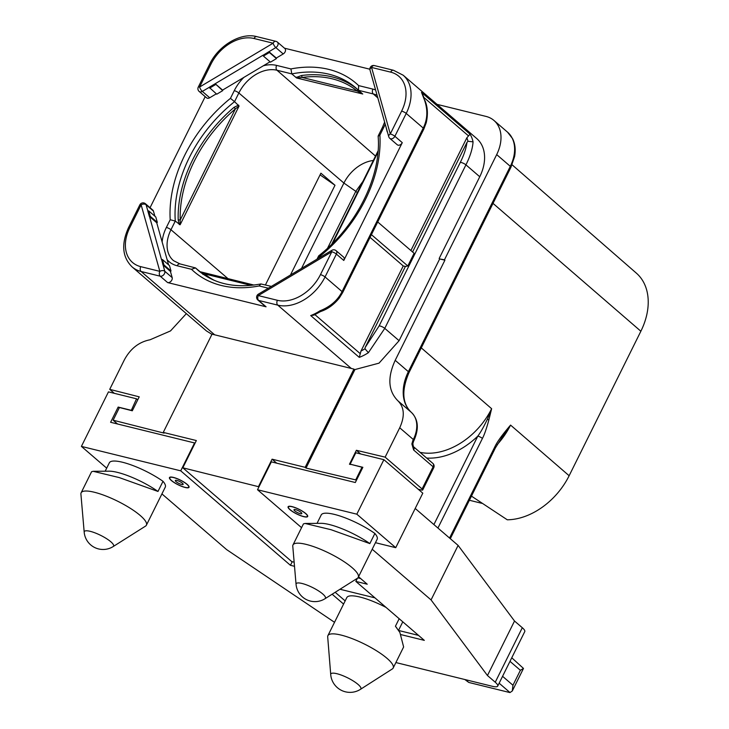 <?xml version="1.0" encoding="UTF-8"?>
<svg xmlns="http://www.w3.org/2000/svg" width="729" height="729" viewBox="0 0 729 729"><rect width="100%" height="100%" fill="white"/><g stroke="black" fill="none" stroke-linecap="round" stroke-linejoin="round"><path stroke-width="1.09" d="M481.823 503.32L469.394 500.258M512.077 164.781L636.39 273.165A62.129 44.086 130.7 0 1 640.864 331.239L569.139 475.736A62.129 44.086 130.7 0 1 507.284 519.795L471.444 496.121M360.673 578.562L357.875 577.869M294.151 562.187L291.755 561.594L182.815 467.799L258.977 486.799M401.196 634.677L424.314 640.363L355.843 581.405L357.401 578.261M418.528 635.387L398.572 630.476M345.154 600.896L335.176 592.303M374.961 597.862L339.996 589.26M386.042 607.412A36.432 8.693 -153.6 0 0 346.794 597.598L327.913 635.624A36.432 8.693 -153.6 0 0 327.695 636.891L330.72 674.544A16.785 4.01 26.4 0 1 336.889 673.705A16.785 4.01 -153.6 0 1 354.385 681.688A16.785 4.01 -153.6 0 1 360.49 689.315L392.302 668.967A36.432 8.693 -153.6 0 0 393.177 668.019A36.432 8.693 -153.6 0 0 387.026 658.342A36.432 8.693 -153.6 0 0 341.09 635.077A36.432 8.693 -153.6 0 0 327.913 635.624M398.526 630.403L402.718 621.955A36.432 8.693 -153.6 0 0 402.782 621.819M495.246 682.226L522.301 627.724A14.571 3.481 26.4 0 1 524.762 631.596L497.707 686.098A14.571 3.481 -153.6 0 0 495.246 682.226L487.464 675.528L431.058 599.921L372.2 549.247M522.301 627.724L514.519 621.026L458.113 545.41L415.202 508.468M464.856 679.528L468.692 682.38A7.29 1.74 -153.6 0 0 469.831 682.709L509.033 692.359A7.29 1.74 26.4 0 0 510.008 692.55L512.296 690.974L512.952 685.242L502.573 676.302M511.767 657.786L523.486 668.429L520.378 670.288L512.952 685.242M395.902 662.533A14.571 3.481 -153.6 0 0 397.095 662.852L492.44 686.317A14.571 3.481 -153.6 0 0 497.707 686.098M161.92 493.897L226.61 549.593L334.529 622.311M186.351 313.625L170.513 330.92L150.028 339.787C138.929 341.956 130.354 348.69 124.294 359.989L109.724 389.35L139.221 396.84L132.304 410.791L119.428 407.52L113.141 420.196L117.551 423.996M137.735 399.838L136.533 398.799L131.229 410.518M130.874 410.208L118.162 407.074L119.201 407.976M129.78 227.685A37.161 26.372 -49.3 0 0 140.752 266.659L159.851 271.361L141.125 204.831L129.78 227.685A3.645 0.866 -153.6 0 0 128.468 227.74C121.105 244.233 122.317 257.291 132.122 266.932L206.407 330.902L211.939 334.356M113.141 420.196L164.116 433.135L163.26 432.406L196.347 440.544L182.815 467.799M109.724 389.35L114.344 393.332M569.139 475.736L510.573 425.098C502.308 434.703 497.05 441.965 494.8 446.904L449.556 538.048M488.895 419.804L491.628 408.705L487.282 419.366C483.764 426.82 480.611 432.397 477.823 436.097A3.645 0.866 26.4 0 1 482.425 438.43C484.357 434.83 486.507 428.616 488.895 419.804L487.282 419.366M450.312 538.704L495.41 447.861A3.645 0.866 -153.6 0 0 494.8 446.904M375.453 542.695L395.738 547.679L356.827 514.182L257.519 489.742L301.569 527.668M257.519 489.742L271.361 461.858L355.315 482.516L362.86 467.307L350.148 464.182L355.816 452.773L383.882 459.68L422.793 493.178L395.738 547.679M433.728 467.754A3.645 3.645 0 0 0 432.844 463.38A3.645 2.588 130.7 0 1 433.117 466.788A3.645 0.866 26.4 0 1 433.728 467.754L422.72 489.934A3.645 0.866 -153.6 0 1 421.398 489.997L418.164 489.195M356.344 480.438L355.716 479.901L362.012 467.225L362.632 467.763M362.012 467.225L350.148 464.182M355.716 479.901L306.025 468.073L354.795 369.84L353.939 369.102L305.169 467.335L306.025 468.073M412.915 440.352L411.867 443.97L413.662 450.039A3.645 2.588 -49.3 0 0 413.389 446.622L412.842 443.715L413.534 441.318A3.645 0.866 26.4 0 0 412.915 440.352L413.334 439.514A29.142 20.676 -49.3 0 0 411.347 412.377A43.713 31.019 130.7 0 1 408.377 371.672L395.2 360.326L444.909 260.189L439.678 258.941L399.091 340.698L379.025 363.151L354.586 369.658M395.2 360.326C387.29 377.567 388.202 391.054 397.906 400.804C404.385 407.301 404.987 416.295 399.72 427.786L385.14 457.147L422.1 488.968A3.645 0.866 -153.6 0 1 422.72 489.934M350.512 464.491L349.464 464.236L356.381 450.294L385.14 457.147M258.558 486.443L272.09 459.188L276.71 463.17M272.09 459.188L305.169 467.335M458.113 545.41L431.058 599.921M514.519 621.026L487.464 675.528M105.176 471.207L109.341 462.806A36.432 8.693 26.4 0 1 129.817 464.437A36.432 8.693 26.4 0 1 163.014 481.313A36.432 8.693 26.4 0 1 165.264 487.163L146.392 525.19A36.432 8.693 26.4 0 1 145.499 526.138L113.186 546.55A16.357 3.9 -153.6 0 0 107.263 539.123A16.357 3.9 -153.6 0 0 90.205 531.332A16.357 3.9 26.4 0 0 84.19 532.161L80.91 494.08A36.432 8.693 26.4 0 1 81.129 492.795A36.432 8.693 26.4 0 1 94.305 492.239A36.432 8.693 26.4 0 1 140.241 515.503A36.432 8.693 26.4 0 1 146.392 525.19M325.043 598.7A16.357 3.9 -153.6 0 0 319.129 591.274A16.357 3.9 -153.6 0 0 302.07 583.482A16.357 3.9 26.4 0 0 296.056 584.312A18.945 18.945 0 0 0 325.043 598.7L357.365 578.288A36.432 8.693 -153.6 0 0 358.258 577.332L377.13 539.314A36.432 8.693 -153.6 0 0 374.879 533.464A36.432 8.693 -153.6 0 0 341.682 516.579A36.432 8.693 -153.6 0 0 321.207 514.956L317.042 523.349M358.55 576.739L367.234 584.211L355.843 581.405M343.578 604.068L332.142 594.217M294.507 566.305L290.434 565.303L180.719 470.834L81.402 446.394L106.689 468.155M305.834 513.599A10.926 2.606 26.4 0 1 307.684 516.496A10.926 2.606 26.4 0 1 300.403 515.594A10.926 2.606 26.4 0 1 289.951 509.68A10.926 2.606 26.4 0 1 288.101 506.783A10.926 2.606 26.4 0 1 295.382 507.685A10.926 2.606 26.4 0 1 305.834 513.599M187.189 484.393A10.926 2.606 26.4 0 1 189.039 487.291A10.926 2.606 26.4 0 1 181.758 486.389A10.926 2.606 26.4 0 1 171.306 480.484A10.926 2.606 26.4 0 1 169.456 477.577A10.926 2.606 26.4 0 1 176.737 478.479A10.926 2.606 26.4 0 1 187.189 484.393M136.533 398.799L108.457 391.883L81.402 446.394M118.162 407.074L110.608 422.282L194.561 442.95L180.719 470.834M290.434 565.303L292.211 561.713M132.122 266.932A40.806 28.95 -49.3 0 0 141.125 271.498L214.654 334.811L212.03 334.164L163.26 432.406M258.385 294.142A3.645 3.645 0 0 0 257.875 300.029A3.645 2.588 -49.3 0 0 258.677 300.439L277.776 305.141A40.806 28.95 -49.3 0 0 325.052 276.947L336.397 254.093A3.645 0.866 26.4 0 0 331.804 251.769A3.645 1.093 -120.8 0 1 331.886 250.311L258.385 294.142A3.645 1.093 -120.8 0 0 258.303 295.591L277.403 300.293A37.161 26.372 -49.3 0 0 320.459 274.623L331.804 251.769L258.303 295.591A3.645 2.415 103.8 0 0 258.677 300.439L266.067 306.8L167.615 282.57L160.225 276.2A3.645 2.588 -49.3 0 0 163.642 274.851A3.645 2.588 -49.3 0 0 164.781 271.252L161.619 259.533L163.023 265.01L170.413 271.37L172.172 277.621A3.645 2.588 130.7 0 1 171.033 281.212A3.645 2.588 130.7 0 1 167.615 282.57M214.654 334.811L353.939 369.102M172.172 277.621L164.781 271.252A3.645 2.324 -15.7 0 0 159.851 271.361A3.645 2.415 103.8 0 0 160.225 276.2L141.125 271.498A3.645 2.415 103.8 0 1 140.752 266.659M147.814 210.973L149.336 216.376L156.726 222.746L157.327 222.391L150.247 216.294L149.454 216.303L146.055 204.731A3.645 2.324 -15.7 0 0 141.125 204.831A3.645 0.866 -153.6 0 0 139.813 204.895L128.468 227.74M150.056 207.71L205.195 96.638M444.909 260.189L444.462 259.806L496.686 154.603A36.432 25.852 -49.3 0 0 493.98 120.476A36.432 25.852 -49.3 0 0 485.933 116.394L437.036 104.356M444.462 259.806L439.678 258.941M439.168 258.503L479.755 176.746A40.806 28.95 130.7 0 0 476.72 138.528L403.183 75.215L393.478 70.276L374.378 65.574A3.645 3.645 0 0 0 370.004 70.102L388.721 136.624A3.645 3.645 0 0 0 389.851 138.401A3.645 2.588 -49.3 0 0 394.881 136.287L402.271 142.656L343.787 260.463L336.397 254.093A3.645 2.588 -49.3 0 0 336.124 250.685A3.645 3.645 0 0 0 331.886 250.311M412.578 251.988L466.952 142.465C466.223 148.306 463.999 154.958 460.281 162.43L379.116 325.936A3.645 0.866 -153.6 0 1 384.775 328.369L368.382 352.69A40.806 28.95 130.7 0 1 359.269 357.374L310.718 315.566A40.806 28.95 -49.3 0 0 319.831 310.882C330.355 306.718 337.764 300.284 342.056 291.591A3.645 0.866 26.4 0 1 342.676 292.557L423.841 129.042A3.645 0.866 26.4 0 0 423.23 128.076C427.558 119.401 427.978 110.061 424.497 100.028A40.806 28.95 -49.3 0 0 421.508 92.364L470.068 134.172A40.806 28.95 130.7 0 1 473.048 141.836C472.629 148.497 470.26 156.17 465.94 164.854L384.775 328.369L399.091 340.698M266.067 306.8A3.645 2.588 130.7 0 1 265.265 306.39L257.875 300.029M170.413 271.37L171.014 271.015L169.493 265.611L162.412 259.515L161.619 259.533M156.726 222.746L168.572 264.818M167.123 259.697A36.559 25.934 -49.3 0 0 177.165 265.766L191.463 269.283L195.5 267.917L200.329 271.935M202.872 274.377L204.585 273.931L200.548 271.944A1.458 1.422 -40.4 0 1 199.728 271.589L199.7 271.525M177.165 265.766A3.645 2.415 103.8 0 1 179.981 263.907L195.5 267.917A120.586 85.566 -49.3 0 0 198.306 270.495C214.499 284.091 235.367 288.575 260.909 283.955L259.159 285.95A124.231 88.145 130.7 0 1 191.463 269.283M271.37 286.397L260.909 283.955M362.896 181.466L355.798 191.335L343.906 183.052L238.857 92.984L234.547 101.668L239.076 106.042L180.145 224.751L175.27 221.069L170.96 229.744A3.645 0.866 -153.6 0 0 166.376 227.43A36.559 25.934 -49.3 0 0 162.148 242.01M373.312 160.48A32.058 22.745 130.7 0 0 343.906 183.052L301.533 268.409M265.438 284.939L320.906 173.183L334.994 185.266L290.443 275.024M180.145 224.751L180.2 220.021L178.195 219.812A120.586 85.566 130.7 0 1 234.018 107.345L235.349 108.922L239.076 106.042M234.018 107.345L238.62 105.094M179.307 224.587L178.195 219.812M175.27 221.069L170.203 219.73A124.231 88.145 130.7 0 1 230.446 98.36L234.547 101.659A120.586 85.566 -49.3 0 0 175.279 221.078M270.049 61.783L222.573 90.095L222.728 90.633L215.183 83.726L222.573 90.095M157.327 222.391L155.806 216.987L148.725 210.891L147.932 210.909M153.445 211.091L146.055 204.731A3.645 2.588 -49.3 0 0 145.454 203.746L152.844 210.116A3.645 2.588 130.7 0 1 153.445 211.091L154.885 216.194M216.322 93.822L209.706 97.768A3.645 2.588 130.7 0 1 206.571 97.832L199.172 91.462A3.645 2.588 -49.3 0 0 202.316 91.407L215.21 83.835M209.241 87.398L216.759 94.196L222.728 90.633M277.43 42.118A3.645 3.645 0 0 0 275.927 41.343L275.927 41.343A3.645 2.415 -76.2 0 0 273.111 43.202L254.011 38.5A37.161 26.372 -49.3 0 0 210.954 64.179L199.609 87.024L273.111 43.202A3.645 1.093 59.2 0 0 275.808 47.576L283.207 53.946L276.3 58.056L268.91 51.695L262.969 55.358L275.808 47.576A3.645 2.588 -49.3 0 0 277.43 42.118L284.82 48.479A3.645 2.588 130.7 0 1 283.207 53.946M210.954 64.179A3.645 0.866 -153.6 0 0 209.633 64.234L198.288 87.079A3.645 0.866 -153.6 0 1 199.609 87.024A3.645 1.093 59.2 0 0 202.316 91.407L209.706 97.768M262.941 55.258L209.214 87.289M268.946 51.805L269.375 52.506L263.406 56.06L262.969 55.358M263.406 56.06L270.486 62.156L276.455 58.602L276.3 58.056M276.455 58.602L269.375 52.506M209.679 88.1L215.647 84.537M410.892 250.539L466.861 137.79L470.068 134.172M424.497 100.028L421.508 92.364M466.952 142.465L467.963 141.28L473.048 141.836M368.382 352.69L364.965 348.772L365.229 347.396L405.388 266.477L407.812 265.976L414.108 253.3L377.713 221.971M379.116 325.936L365.229 347.396M359.269 357.374L361.01 351.013L403.237 265.948L405.388 266.477M319.831 310.882L320.514 311.575L313.953 315.119L310.718 315.566M336.124 250.685L343.523 257.045A3.645 2.588 130.7 0 1 343.787 260.463M402.271 142.656A3.645 2.588 130.7 0 1 397.241 144.761L389.851 138.401M318.865 258.075L319.639 256.517L318.673 255.852L317.033 259.169M318.673 255.852C356.763 226.017 381.568 175.716 378.141 136.268L379.891 135.147A124.231 88.145 130.7 0 1 319.639 256.517M357.338 192.666L355.798 191.335L327.567 248.197M284.483 48.187L369.867 69.209M401.624 111.109A3.645 0.866 26.4 0 1 406.226 113.432L394.881 136.287A3.645 0.866 26.4 0 0 390.288 133.963L401.624 111.109A37.161 26.372 -49.3 0 0 390.662 72.135L371.562 67.442L390.288 133.963A3.645 2.324 164.3 0 0 388.721 136.624M374.378 65.574A3.645 2.415 -76.2 0 0 371.562 67.442A3.645 2.324 164.3 0 0 370.004 70.102M373.603 82.887L372.082 77.484M387.29 131.512L387.418 131.976M385.769 126.108L387.199 131.794M362.76 94.005L296.612 77.985L291.81 73.893L290.926 68.927A124.231 88.145 130.7 0 1 358.622 85.594L358.468 90.296L362.067 93.403M296.612 77.985L302.116 77.438L301.606 75.488A120.586 85.566 130.7 0 1 357.192 89.093M357.447 89.33A1.458 1.03 -51.1 0 1 357.174 90.997L361.985 93.649M295.983 77.566L301.606 75.488M358.313 90.15A120.586 85.566 -49.3 0 0 355.67 87.735L358.468 90.296L373.284 93.95A3.645 2.415 -76.2 0 1 372.92 89.111L358.622 85.594M371.425 234.647L407.812 265.976M370.059 237.381L403.237 265.948M171.014 271.015L163.934 264.919L162.412 259.515M163.934 264.919L163.141 264.937M150.247 216.294L148.725 210.891M161.501 259.606L149.454 216.303M320.077 174.869L334.994 185.266M356.381 450.294L360.636 453.957M383.882 459.68L356.827 514.182M374.879 533.464L369.849 543.597L331.094 529.719L305.032 523.458L303.446 523.878L292.994 544.937A36.432 8.693 -153.6 0 0 292.776 546.231L296.056 584.312M358.258 577.332A36.432 8.693 -153.6 0 0 352.107 567.654A36.432 8.693 -153.6 0 0 306.171 544.39A36.432 8.693 -153.6 0 0 292.994 544.937M369.849 543.597A36.432 8.693 -153.6 0 0 320.924 523.322L305.032 523.458M81.129 492.795L91.581 471.736L93.166 471.308L119.237 477.577L157.983 491.455L163.014 481.313M93.166 471.308L109.058 471.171A36.432 8.693 26.4 0 1 157.983 491.455M497.132 444.69A62.612 44.433 130.7 0 0 510.573 425.098L501.916 437.573M393.177 668.019L403.629 646.96L399.884 632.453L395.428 626.247L399.173 618.711M397.041 628.325L396.221 627.241A36.432 8.693 -153.6 0 0 395.428 626.247M307.356 516.332A10.561 2.524 -153.6 0 1 303.528 516.496A10.561 2.524 26.4 0 1 293.094 511.84A10.561 2.524 26.4 0 1 288.429 506.937A10.561 2.524 26.4 0 1 292.247 506.783A10.561 2.524 -153.6 0 1 302.69 511.439A10.561 2.524 -153.6 0 1 307.356 516.332L307.647 515.74M300.23 513.653A4.374 1.048 -153.6 0 0 301.806 513.581A4.374 1.048 -153.6 0 0 299.874 511.558A4.374 1.048 -153.6 0 0 295.555 509.626A4.374 1.048 26.4 0 0 293.978 509.699A4.374 1.048 26.4 0 0 295.91 511.722A4.374 1.048 26.4 0 0 300.23 513.653M188.711 487.136A10.561 2.524 -153.6 0 1 184.893 487.291A10.561 2.524 26.4 0 1 174.45 482.634A10.561 2.524 26.4 0 1 169.784 477.741A10.561 2.524 26.4 0 1 173.602 477.577A10.561 2.524 -153.6 0 1 184.045 482.234A10.561 2.524 -153.6 0 1 188.711 487.136L189.011 486.535M181.585 484.448A4.374 1.048 -153.6 0 0 183.161 484.384A4.374 1.048 -153.6 0 0 181.229 482.352A4.374 1.048 -153.6 0 0 176.91 480.429A4.374 1.048 26.4 0 0 175.334 480.493A4.374 1.048 26.4 0 0 177.265 482.516A4.374 1.048 26.4 0 0 181.585 484.448M510.008 692.55L499.146 683.201M509.999 661.349L520.378 670.288M640.864 331.239L493.014 203.382M421.28 347.879L491.628 408.705A62.767 44.542 -49.3 0 1 420.022 452.335M482.425 438.43L437.938 528.033M426.647 458.049A66.412 47.121 -49.3 0 0 477.823 436.097L433.901 524.57M468.692 682.38L465.594 679.71M277.403 300.293A3.645 2.415 103.8 0 0 277.776 305.141L351.305 368.455M397.906 400.804L411.347 412.377A3.645 2.57 -48.3 0 1 411.375 412.395C402.198 403.629 401.397 390.38 408.987 372.637A3.645 0.866 26.4 0 0 408.377 371.672L510.309 166.33A3.645 0.866 26.4 0 1 510.92 167.296L514.583 156.58C515.804 149.873 515.157 143.932 512.651 138.765L507.594 132.204L493.98 120.476M496.686 154.603L510.309 166.33A36.432 25.852 -49.3 0 0 507.594 132.204M460.281 162.43A3.645 0.866 -153.6 0 1 465.94 164.854L479.755 176.746M320.459 274.623A3.645 0.866 26.4 0 1 325.052 276.947L342.056 291.591L423.23 128.076L406.226 113.432A40.806 28.95 -49.3 0 0 403.183 75.215M259.159 285.95L268.336 288.21M214.408 280.401A119.128 84.528 -49.3 0 1 204.585 273.931L251.104 285.385M228.031 278.678L170.96 229.744A32.914 23.355 -49.3 0 0 173.493 260.645L179.981 263.907M235.349 108.922L180.2 220.021A119.128 84.528 -49.3 0 1 235.349 108.922M238.301 106.161A1.458 0.538 82.9 0 1 238.319 105.122M179.863 223.894L179.161 224.295M243.86 77.402A36.559 25.934 -49.3 0 0 234.273 90.66L230.446 98.36M170.203 219.73L166.376 227.43M254.011 38.5A3.645 2.415 -76.2 0 1 256.827 36.641C241.007 32.185 218.582 45.326 209.633 64.234M424.16 97.704L468.364 135.767M466.861 137.79A37.161 26.372 130.7 0 1 467.963 141.28M364.965 348.772A37.161 26.372 130.7 0 1 361.01 351.013M360.217 353.638L314.946 314.664M379.891 135.147L383.709 127.447A36.559 25.934 -49.3 0 0 385.204 124.112M332.779 243.167L377.987 152.106M375.499 156.07L276.993 70.248A32.914 23.355 -49.3 0 0 238.857 92.984A3.645 0.866 -153.6 0 0 234.273 90.66M355.67 87.735A120.586 85.566 -49.3 0 0 291.819 73.902L276.993 70.248A3.645 2.415 -76.2 0 1 276.628 65.41A36.559 25.934 -49.3 0 0 263.397 65.756M375.59 89.959A36.559 25.934 -49.3 0 0 372.92 89.111M290.926 68.927L276.628 65.41M390.662 72.135A3.645 2.415 -76.2 0 1 393.478 70.276M378.214 135.913L382.388 127.502A3.645 0.866 26.4 0 1 383.709 127.447M377.103 95.344A32.914 23.355 -49.3 0 0 373.284 93.95L377.822 97.905M357.174 90.997L302.116 77.438A119.128 84.528 -49.3 0 1 357.174 90.997M297.004 77.657L296.247 77.146M399.72 427.786L413.334 439.514A3.645 0.866 26.4 0 1 413.944 440.48C419.166 428.688 418.309 419.33 411.375 412.395A3.645 2.57 -48.3 0 1 411.402 412.423M412.842 443.715A3.645 0.538 -173.8 0 1 411.867 443.97M413.389 446.622L432.844 463.38M413.662 450.039L433.117 466.788L422.1 488.968M523.486 668.429L512.296 690.974M356.809 579.464L356.253 578.99M199.864 271.662L253.974 285.066M275.927 41.343L256.827 36.641M198.288 87.079A3.645 3.645 0 0 0 199.172 91.462M320.514 311.575C327.695 309.196 333.973 304.658 339.34 297.979L342.676 292.557M331.759 244.197L378.087 150.867M382.388 127.502L384.63 122.071M424.952 100.547C427.668 106.871 428.105 114.243 426.255 122.682L423.841 129.042M145.454 203.746A3.645 3.645 0 0 0 139.813 204.895M408.987 372.637L510.92 167.296M413.534 441.318L413.944 440.48M84.19 532.161A18.945 18.945 0 0 0 113.186 546.55M495.41 447.861L501.935 437.555M330.72 674.544A19.382 19.382 0 0 0 360.49 689.315M288.429 506.937L288.73 506.345M169.784 477.741L170.085 477.14"/></g></svg>

